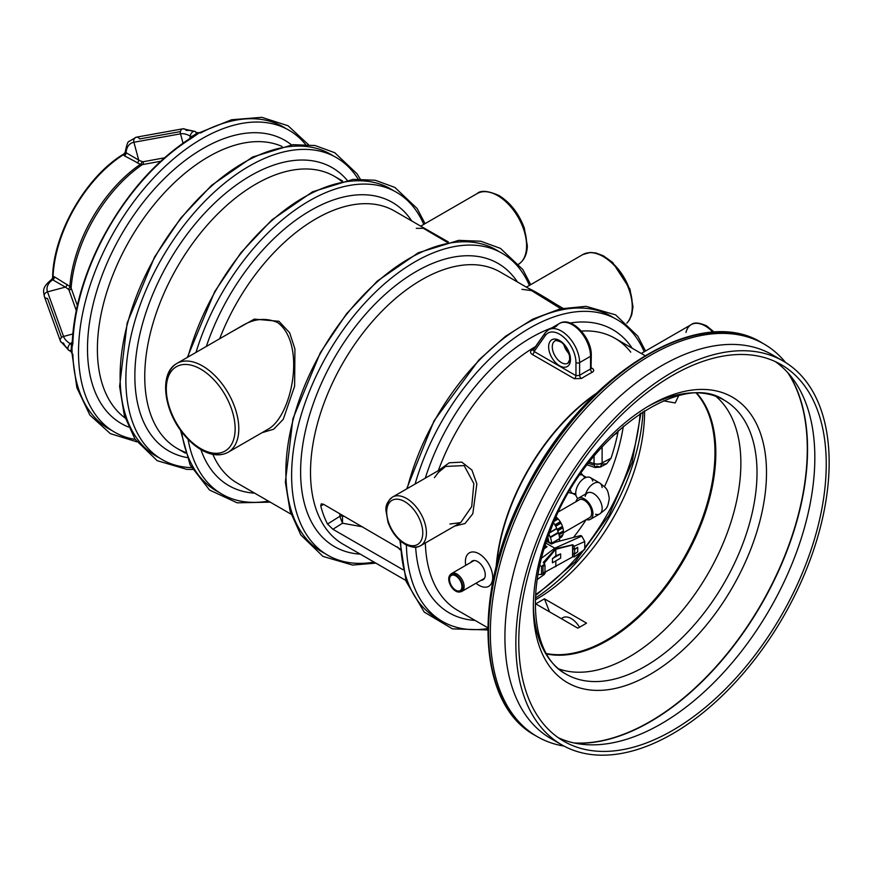 <?xml version="1.0" encoding="UTF-8"?>
<svg xmlns="http://www.w3.org/2000/svg" width="872" height="872" viewBox="0 0 872 872"><rect width="100%" height="100%" fill="white"/><g stroke="black" fill="none" stroke-linecap="round" stroke-linejoin="round"><path stroke-width="1.31" d="M586.267 519.57A12.154 7.02 -120 0 0 590.42 519.32A12.154 7.02 -120 0 0 592.938 513.75A12.154 7.02 -120 0 0 587.63 501.509A12.154 7.02 -120 0 0 578.256 498.261A12.154 7.02 -120 0 0 575.956 501.727M577.918 498.479A12.154 7.02 -60 0 1 575.738 493.138A12.154 7.02 -60 0 1 581.046 480.897A12.154 7.02 -60 0 1 590.42 477.649A12.154 7.02 -60 0 1 592.709 481.05M578.67 500.157A10.355 5.984 60 0 1 579.161 499.82A10.355 5.984 60 0 1 587.139 502.588A10.355 5.984 60 0 1 591.663 513.009A10.355 5.984 60 0 1 589.516 517.75A10.355 5.984 60 0 1 588.982 518.012M449.549 579.455A8.764 5.058 60 0 1 451.358 575.444A8.764 5.058 60 0 1 460.122 580.501A8.764 5.058 60 0 1 460.122 590.617A8.764 5.058 60 0 1 453.375 588.273A8.764 5.058 60 0 1 449.549 579.455M450.399 574.735A10.3 5.951 60 0 1 450.802 574.201A10.3 5.951 60 0 1 451.685 573.482A10.3 5.951 60 0 1 461.986 579.422A10.3 5.951 60 0 1 461.986 591.325A10.3 5.951 60 0 1 460.917 591.728A10.3 5.951 60 0 1 460.263 591.805M448.742 578.997A9.886 5.712 -120 0 0 452.459 588.273A9.886 5.712 -120 0 0 459.664 591.979A9.886 5.712 -120 0 0 460.689 580.174A9.886 5.712 -120 0 0 449.952 575.16A9.886 5.712 -120 0 0 448.742 578.997M465.735 565.361A19.326 11.151 60 0 1 479.055 553.796A19.326 11.151 60 0 1 492.636 579.161A19.326 11.151 60 0 1 476.036 583.215M470.76 562.462A10.845 6.257 60 0 1 472.177 561.023A10.845 6.257 60 0 1 477.594 561.557A10.845 6.257 60 0 1 484.679 571.116A10.845 6.257 60 0 1 483.023 579.804A10.845 6.257 60 0 1 481.061 580.316M584.382 477.398A10.333 5.962 120 0 0 583.564 476.014A10.333 5.962 120 0 0 582.681 475.284A10.333 5.962 120 0 0 579.913 474.88M570.332 489.89A10.333 5.962 120 0 0 572.348 493.181A10.333 5.962 120 0 0 573.416 493.585A10.333 5.962 120 0 0 575.029 493.596M582.267 475.087A11.412 6.584 120 0 0 581.341 473.507A11.412 6.584 120 0 0 581.068 473.224M568.947 492.462L568.849 492.408A11.412 6.584 120 0 0 568.947 492.462A11.412 6.584 120 0 0 570.135 492.909A11.412 6.584 120 0 0 571.967 492.92M618.128 430.768L617.921 432.512A153.014 88.344 -60 0 1 611.043 458.203L606.672 463.751L602.007 464.144M672.497 733.843A221.543 127.912 -60 0 1 561.732 744.819A221.543 127.912 -60 0 1 561.732 489.007A221.543 127.912 -60 0 1 783.274 361.095A221.543 127.912 -60 0 1 817.228 538.624A221.543 127.912 -60 0 1 672.497 733.843M672.497 375.429A217.422 125.524 -60 0 1 781.214 364.67A217.422 125.524 -60 0 1 814.535 538.885A217.422 125.524 -60 0 1 672.497 730.474A217.422 125.524 -60 0 1 563.792 741.244A217.422 125.524 -60 0 1 530.47 567.029A217.422 125.524 -60 0 1 672.497 375.429M447.085 242.242L423.356 228.3L416.282 228.344M231.069 332.167L254.308 319.119L278.931 321.288L289.668 332.788L294.932 349.018L294.616 386.176L283.269 419.301L273.688 429.209L261.938 432.73M560.86 308.721L531.506 290.594L521.925 289.33M400.15 548.957L323.523 504.267L321.234 503.863L320.754 505.913A157.134 90.721 -60 0 0 327.523 524.039L332.897 529.271L402.918 569.688M438.344 470.629L449.265 462.803L461.8 462.127L471.937 470.073L476.842 483.873L472.82 513.739L464.994 523.538L454.486 526.154M591.292 367.831L592.208 368.365C594.214 369.717 594.224 371.025 592.262 372.268A157.134 90.721 120 0 0 581.515 378.481L574.288 378.71L532.443 354.555C530.132 353.095 529.98 351.536 531.953 349.868L534.078 348.604M556.401 741.429A221.543 127.912 -60 0 1 550.81 738.508A221.543 127.912 -60 0 1 550.799 482.696A221.543 127.912 -60 0 1 772.341 354.784A221.543 127.912 -60 0 1 777.671 358.174M564.031 746.083A226.687 130.876 -60 0 1 537.305 736.655A226.687 130.876 -60 0 1 537.294 474.891A226.687 130.876 -60 0 1 763.992 344.015A226.687 130.876 -60 0 1 785.53 362.447M449.941 524.018L460.656 522.601L471.708 506.578L473.834 483.589L464.166 465.594L445.614 466.433L438.344 472.471L434.409 477.671M52.636 278.833L53.061 276.413L54.446 276.827L69.869 286.452L71.112 288.011L77.357 305.494M160.622 161.276L142.365 164.612L140.392 164.318L124.347 155.772L123.29 154.769L125.176 153.2M286.027 128.62A174.345 100.651 120 0 0 200.582 132.991L199.525 132.675L191.491 138.245A174.345 100.651 120 0 0 72.845 343.742L72.038 347.176L72.038 353.487L72.845 354.239A174.345 100.651 120 0 0 111.779 430.43M67.035 284.414A2.572 1.82 -54.4 0 1 65.367 287.106L52.691 279.792L51.96 279.454L51.949 280.097L51.96 279.454A2.572 2.202 -91.7 0 0 53.061 276.413A105.076 60.659 -60 0 1 123.29 154.769A2.572 2.202 151.7 0 0 125.372 152.295L138.703 160.088L133.906 142.256A24.928 14.399 -120 0 0 126.026 152.764A2.572 1.94 120.4 0 1 124.347 155.772M67.94 348.724A24.928 14.399 180 0 1 63.547 343.078A4.12 3.292 -19.8 0 1 60.375 341.072L68.779 350.293A4.12 2.376 -60 0 0 70.338 350.326L71.428 350.958L70.839 351.481L68.779 350.293A4.12 2.376 -60 0 1 68.06 347.318A4.12 2.376 -60 0 1 70.338 343.699A24.928 14.399 180 0 1 63.547 336.45L72.779 333.987M71.221 351.089L71.428 344.331A2.572 1.439 -136.9 0 0 72.114 344.484M125.917 151.979L125.372 152.295L125.917 151.979A4.12 2.376 180 0 1 126.135 151.804M189.867 138.441L190.194 136.097L191.284 136.73L197.028 133.416L195.938 132.784A4.12 2.376 -60 0 0 195.121 131.454L182.935 128.784A4.12 3.292 -100.2 0 1 186.259 130.528A24.928 14.399 -120 0 1 193.355 131.509M183 143.062L180.526 133.841A24.928 14.399 -120 0 1 190.194 136.097A4.12 2.376 -60 0 1 192.189 132.315A4.12 2.376 -60 0 1 195.121 131.454L197.05 133.165M166.312 387.975A51.263 29.594 60 0 1 176.918 363.428A51.263 29.594 60 0 1 202.544 365.968A51.263 29.594 60 0 1 236.04 411.148A51.263 29.594 60 0 1 228.181 452.219L269.513 428.359C292.665 413.241 305.952 343.503 277.678 322.596C266.036 317.441 254.079 318.563 241.806 325.965L241.708 326.03M422.19 226.993L448.372 241.958M527.843 287.989C532.966 290.278 542.526 295.793 556.5 304.535M327.523 524.039L339.851 516.3A2.572 1.482 180 0 1 342.5 515.941L342.5 516.028A2.572 1.461 -2.9 0 0 339.862 516.464L339.851 513.695M362.599 526.83L342.522 523.222L342.5 516.028L344.516 516.388M332.897 529.271L342.522 523.222L339.862 516.464M574.288 378.71A2.572 1.482 -60 0 0 575.956 375.647L575.956 362.599A23.184 13.385 -120 0 0 563.813 337.3A23.184 13.385 -120 0 0 545.371 335.48A2.572 2.027 -144.9 0 1 545.087 332.94L532.934 350.228L533.446 349.781L534.111 351.492L575.956 375.647L579.608 375.374A159.718 92.214 -60 0 1 590.529 369.063L591.292 368.191L590.529 367.232M586.529 623.109A153.014 88.344 -60 0 1 582.158 625.736A153.014 88.344 -60 0 1 577.787 628.156L535.724 603.871L544.466 598.824L586.529 623.109M663.603 400.848L675.211 402.962L678.58 395.823M775.361 361.629A217.422 125.524 -60 0 1 792.365 378.186A217.422 125.524 -60 0 1 795.144 555.9A217.422 125.524 -60 0 1 661.096 723.891A217.422 125.524 -60 0 1 581.079 744.154A217.422 125.524 -60 0 1 558.244 737.69M715.934 396.389A158.17 91.32 -60 0 1 729.973 525.162A158.17 91.32 -60 0 1 629.028 656.998A158.17 91.32 -60 0 1 558.625 668.846M787.743 372.617A222.567 128.5 -60 0 1 649.913 721.645A222.567 128.5 -60 0 1 573.939 742.933M788.332 373.26A222.567 128.5 -60 0 1 650.174 721.787A222.567 128.5 -60 0 1 574.801 743.108M579.531 627.208A17.004 9.821 -120 0 0 571.225 618.575A17.004 9.821 -120 0 0 562.723 617.736A17.004 9.821 -120 0 0 561.459 618.728M549.513 611.828L544.466 598.824M611.043 458.203L602.127 462.901A6.693 3.869 180 0 1 594.05 463.523L594.987 467.501L596.688 466.106L600.328 467.087L606.672 463.751M602.127 446.726L602.116 463.217A6.693 3.979 -177.3 0 1 594.05 463.61L589.319 461.986M602.116 463.217L600.328 467.087L594.987 467.501L587.15 464.82M537.217 579.564L544.422 574.332L545.61 571.89M544.422 574.332A6.693 2.899 -128.6 0 0 543.638 573.623M545.371 335.48L534.111 351.492A2.572 1.482 -60 0 1 532.443 354.555M531.953 349.868A2.572 1.373 -121 0 0 533.032 350.097M592.262 372.268A2.572 1.559 -117.5 0 1 590.529 369.063L590.529 356.299L579.608 362.599L579.608 375.374A2.572 1.417 -122.3 0 0 581.515 378.481M71.373 351.165A2.572 2.06 66.9 0 1 72.169 351.852M71.221 344.614A2.572 1.264 -140.6 0 0 72.104 344.778M54.446 276.827A2.572 1.94 -60.4 0 1 52.691 279.792A24.928 14.399 180 0 0 47.524 291.869L65.367 287.106L68.212 289.133A2.572 1.82 -54.4 0 0 69.869 286.452A110.101 63.569 -60 0 1 140.392 164.318A2.572 1.82 114.4 0 0 141.874 161.538L143.193 161.734A2.572 2.06 -100.4 0 1 142.365 164.612A111.245 64.234 120 0 0 71.112 288.011A2.572 2.06 -19.6 0 1 69.041 290.169L68.212 289.133M137.209 162.879A2.572 1.82 114.4 0 0 138.703 160.088L141.874 161.538M190.979 137.732L191.284 136.73A2.572 1.439 -163.1 0 1 191.764 137.242M191.437 136.403A2.572 1.264 -159.4 0 1 192.014 137.089M197.181 133.263A2.572 2.06 -6.9 0 0 198.173 133.612M558.723 533.631L563.377 530.939A13.135 7.586 60 0 0 562.887 527.822L557.698 530.819M557.143 529.424L562.451 526.361L562.887 527.822M554.875 524.868L560.26 521.761L561.067 523.156A13.135 7.586 60 0 1 562.451 526.361M561.067 523.156L555.671 526.263M555.333 518.884L557.121 517.848L558.178 518.96A13.135 7.586 60 0 1 560.26 521.761M558.178 518.96L554.32 521.183M556.183 516.987A13.135 7.586 60 0 1 557.121 517.848M549.752 532.432L556.761 528.388A21.637 12.491 -120 0 0 553.589 522.895M556.761 528.388L558.494 532.879L550.472 537.512L548.989 534.482M551.3 543.43L559.661 538.58A21.637 12.491 -120 0 0 558.494 532.879M559.541 538.645L559.562 541.12M544.989 546.188L546.526 547.071M546.722 541.447A10.3 5.951 -60 0 1 548.695 541.926A10.3 5.951 -60 0 1 549.295 542.373A10.3 5.951 -60 0 1 550.036 543.289M547.267 541.468L546.82 540.596M547.878 537.566A17.516 10.115 60 0 1 548.739 541.861M544.738 572.239L544.738 573.177L541.523 574.463L541.523 566.418L544.738 563.988L543.256 562.505L555.453 548.782L572.762 544.749L574.245 546.232L584.752 541.534L584.752 549.425L574.245 556.859L574.245 553.807M543.714 562.157L543.714 562.952M543.659 562.277L555.453 548.782L554.832 548.161L541.556 558.189M555.453 548.989L572.283 545.022M584.752 541.534L581.788 536.106L580.697 535.517L555.682 542.144L551.409 544.052L546.559 541.359M542.994 566.233L542.994 572.948L544.989 572.141L544.989 565.427L542.994 566.233L544.989 565.427M544.738 563.988L544.738 565.23M574.245 549.284L577.711 547.289L574.615 549.491L572.61 548.564L574.245 549.284L574.245 546.232M572.784 552.957L572.784 548.433M574.615 549.491L574.615 554.014L572.61 553.077L572.61 548.564M577.711 547.289L577.711 551.802L574.615 554.014M574.245 556.859L572.577 556.772M539.812 565.514L541.523 566.418M538.046 574.441L541.523 574.463M572.762 544.749L572.762 556.63M581.788 536.106L554.832 548.161L545.948 543.202M545.163 545.643L547.038 546.69L544.161 548.859M572.315 545.055L554.799 549.524M544.738 572.326L572.577 556.936L572.577 545.403M555.824 549.197L555.824 555.835L560.642 553.894L560.642 558.102L552.445 562.832L552.445 558.625L555.824 555.835M555.824 560.881L555.824 566.68M555.649 549.338L544.084 563.334M560.642 553.894L552.445 558.625M551.638 543.212A21.637 12.491 -120 0 0 550.472 537.512M549.611 532.825L556.816 528.661M550.036 537.174L558.276 532.411M563.258 530.983L563.377 532.258A13.135 7.586 60 0 1 562.887 534.808L559.432 536.803M562.745 534.776L562.451 535.768A13.135 7.586 60 0 1 561.067 537.37L560.26 537.828M557.175 518.033L555.202 519.167M558.047 518.96L554.363 521.085M560.249 521.925L554.941 524.988M560.914 523.08L555.606 526.143M562.386 526.47L557.175 529.478M562.745 527.691L557.633 530.645M563.377 532.258L559.017 534.765M563.258 532.073L558.963 534.558M562.451 535.768L559.53 537.457M562.386 535.572L559.497 537.239M602.105 487.546A12.154 7.02 120 0 0 599.642 482.968A12.154 7.02 120 0 0 585.712 493.955M585.188 496.332A12.154 7.02 60 0 1 587.477 492.931A12.154 7.02 60 0 1 596.851 496.19A12.154 7.02 60 0 1 602.16 508.431A12.154 7.02 60 0 1 599.642 513.99A12.154 7.02 60 0 1 595.554 514.273M623.327 426.234A153.014 88.344 -60 0 1 604.46 486.729M586.235 519.592A153.014 88.344 -60 0 1 573.514 537.425M212.812 454.323A157.134 90.721 120 0 0 237.402 483.197L291.041 514.175M448.186 242.002L394.547 211.035A157.134 90.721 120 0 0 219.657 338.75M341.508 181.223A157.134 90.721 120 0 0 334.434 176.329A157.134 90.721 120 0 0 213.346 218.425A157.134 90.721 120 0 0 144.752 376.562A157.134 90.721 120 0 0 177.299 448.502A157.134 90.721 120 0 0 185.082 452.176M562.941 308.252L500.19 272.02A157.134 90.721 120 0 0 379.102 314.127A157.134 90.721 120 0 0 310.508 472.264A157.134 90.721 120 0 0 343.056 544.193L405.807 580.425M630.761 352.168A157.134 90.721 120 0 0 614.945 338.282A157.134 90.721 120 0 0 581.319 331.077M535.506 346.576A157.134 90.721 120 0 0 438.322 470.651M425.34 542.984A157.134 90.721 120 0 0 457.811 610.454L487.797 627.764M496.146 566.931A157.134 90.721 -60 0 1 596.426 393.239M595.162 394.471A157.178 90.743 120 0 0 496.582 565.22M488.527 630.772A224.115 129.394 -60 0 1 647.907 354.719M763.076 343.492A226.687 130.876 120 0 0 762.172 342.958A226.687 130.876 120 0 0 535.473 473.845A226.687 130.876 120 0 0 535.473 735.608A226.687 130.876 120 0 0 536.389 736.121M560.522 341.115A12.884 7.434 -120 0 0 554.952 340.93A12.884 7.434 -120 0 0 554.952 355.809A12.884 7.434 -120 0 0 567.825 363.243A12.884 7.434 -120 0 0 570.452 358.327M568.947 353.607A12.884 7.434 60 0 1 563.857 344.778M573.253 325.31A23.184 13.385 60 0 1 590.529 354.196A2.572 1.482 0 0 1 591.292 355.242A2.572 1.482 0 0 1 590.529 356.299A25.757 14.868 -120 0 0 579.291 330.368A25.757 14.868 -120 0 0 559.442 323.468A25.757 14.868 -120 0 0 556.543 326.15L552.281 328.613M591.063 368.42L591.292 355.242C591.848 337.976 571.76 315.806 559.442 323.468L548.51 329.78L545.087 332.94A2.572 2.027 -144.9 0 1 545.61 332.461A25.757 14.868 60 0 1 548.51 329.78A25.757 14.868 60 0 1 568.359 336.679A25.757 14.868 60 0 1 579.608 362.599A2.572 1.482 0 0 1 575.956 362.599M533.446 349.781L544.815 333.605M564.784 345.857A15.456 8.927 -120 0 0 568.49 352.266M559.562 340.516A15.456 8.927 60 0 1 569.034 364.91A15.456 8.927 60 0 1 550.101 353.988A15.456 8.927 60 0 1 559.562 340.516M404.739 501.629A25.506 14.726 -120 0 0 389.119 523.854A25.506 14.726 -120 0 0 420.358 541.883A25.506 14.726 -120 0 0 404.739 501.629M386.721 511.036A28.078 16.208 60 0 1 392.52 497.084A28.078 16.208 60 0 1 406.559 498.479A28.078 16.208 60 0 1 424.904 523.222A28.078 16.208 60 0 1 420.598 545.719A28.078 16.208 60 0 1 405.622 543.768M706.222 326.575A25.506 14.726 60 0 1 707.116 327.055A25.506 14.726 60 0 1 713.688 332.297M713.067 332.33A28.078 16.208 -120 0 0 705.295 326.008A28.078 16.208 -120 0 0 691.256 324.613A28.078 16.208 -120 0 0 685.992 332.417M475.055 620.406A163.522 94.416 -60 0 1 415.65 547.224M425.296 478.161A163.522 94.416 -60 0 1 551.649 327.959M570.201 323.011A163.522 94.416 -60 0 1 632.189 348.233M644.212 351.776A174.345 100.651 120 0 0 529.653 328.134A174.345 100.651 120 0 0 415.083 484.058M406.407 545.076A174.345 100.651 120 0 0 487.786 628.538M613.899 317.92A174.345 100.651 120 0 0 407.224 488.593M400.662 541.163A174.345 100.651 120 0 0 439.662 619.72M360.3 554.156A163.522 94.416 -60 0 1 300.611 471.763A163.522 94.416 -60 0 1 387.353 292.403A163.522 94.416 -60 0 1 517.434 281.983M529.402 285.395A174.345 100.651 120 0 0 391.648 277.852A174.345 100.651 120 0 0 291.619 475.404A174.345 100.651 120 0 0 374.077 562.113M499.144 251.67A174.345 100.651 120 0 0 321.986 350.588A174.345 100.651 120 0 0 324.896 553.469M206.337 346.446A163.522 94.416 -60 0 1 307.26 212.474A163.522 94.416 -60 0 1 411.791 220.987M254.657 493.16A163.522 94.416 -60 0 1 200.909 449.614M188.058 439.303A174.345 100.651 120 0 0 268.434 501.117M423.759 224.398A174.345 100.651 120 0 0 310.879 199.95A174.345 100.651 120 0 0 195.982 352.419M393.501 190.674A174.345 100.651 120 0 0 187.938 357.062M181.638 431.76A174.345 100.651 120 0 0 219.254 492.473M186.924 457.538A163.522 94.416 -60 0 1 134.855 376.061A163.522 94.416 -60 0 1 217.313 200.549A163.522 94.416 -60 0 1 347.078 180.144M358.087 179.022A174.345 100.651 120 0 0 219.417 187.535A174.345 100.651 120 0 0 125.862 379.702A174.345 100.651 120 0 0 191.448 467.632M333.387 155.968A174.345 100.651 120 0 0 156.219 254.886A174.345 100.651 120 0 0 159.14 457.767M281.972 146.398A157.134 90.721 120 0 0 162.77 194.543A157.134 90.721 120 0 0 97.392 349.214A157.134 90.721 120 0 0 125.143 418.026M305.494 144.37A174.345 100.651 120 0 0 167.053 164.634A174.345 100.651 120 0 0 78.502 352.353A174.345 100.651 120 0 0 135.149 439.423M128.522 427.04A163.522 94.416 -60 0 1 87.494 348.724A163.522 94.416 -60 0 1 163.413 179.501A163.522 94.416 -60 0 1 291.466 144.817M61.552 337.497L47.524 298.497A4.12 3.292 -19.8 0 1 44.352 296.491A4.12 3.292 -19.8 0 1 47.524 291.869L63.547 336.45A4.12 3.292 -19.8 0 0 60.375 341.072L44.352 296.491C43.535 291.204 41.387 287.716 51.644 279.476L52.614 277.808C52.887 233.74 86.263 175.959 124.271 153.69L125.23 152.022C126.734 144.763 127.977 141.231 128.969 141.449L136.315 137.198A4.12 3.292 -100.2 0 1 139.64 138.942L180.439 131.585M76.278 310.487L69.041 290.169M72.147 343.557L71.428 344.331L70.338 343.699L72.202 342.238M133.906 142.256A4.12 3.292 -100.2 0 1 136.315 137.198L182.935 128.784A4.12 3.292 -100.2 0 0 180.526 133.841L133.906 142.256M143.193 161.734L164.405 157.843M241.806 325.965L176.918 363.428C158.966 372.987 163.456 409.916 183.175 433.744C189.268 441.319 195.884 446.998 203.034 450.791C212.463 455.653 220.845 456.132 228.181 452.219A51.263 29.594 60 0 1 201.628 449.135M200.724 369.128A48.69 28.111 -120 0 0 170.912 411.54A48.69 28.111 -120 0 0 230.535 445.963A48.69 28.111 -120 0 0 200.724 369.128M518.818 264.085A40.962 23.653 -120 0 0 524.192 231.047A40.962 23.653 -120 0 0 497.64 195.601A40.962 23.653 -120 0 0 477.158 193.573L420.729 226.153M498.566 196.156A38.379 22.16 60 0 1 499.46 196.658A38.379 22.16 60 0 1 526.579 244.694M626.826 323.12A40.962 23.653 -120 0 0 622.019 275.367A40.962 23.653 -120 0 0 582.801 254.57L526.383 287.15M604.209 257.153A38.379 22.16 60 0 1 632.233 305.69M342.5 515.221L342.5 515.941M323.697 504.365L320.754 505.913M400.204 549.851L397.251 546.831M696.499 393.381A153.014 88.344 -60 0 1 702.298 518.535A153.014 88.344 -60 0 1 606.781 639.95A153.014 88.344 -60 0 1 546.308 653.52M535.364 599.882A153.014 88.344 120 0 0 536.378 599.304A153.014 88.344 120 0 0 644.572 410.734M546.548 653.956A153.112 88.399 120 0 0 607.555 640.473A153.112 88.399 120 0 0 703.279 518.6A153.112 88.399 120 0 0 696.99 393.381M647.525 406.712A158.17 91.32 -60 0 1 724.261 400.204A158.17 91.32 -60 0 1 748.503 526.95A158.17 91.32 -60 0 1 645.182 666.328A158.17 91.32 -60 0 1 566.092 674.154A158.17 91.32 -60 0 1 533.359 604.449M649.913 674.525A164.863 95.19 120 0 0 750.879 414.32A164.863 95.19 120 0 0 548.957 530.895A164.863 95.19 120 0 0 649.913 674.525M643.024 411.704A162.813 94.002 -60 0 1 535.43 598.05M535.615 594.573A162.813 94.002 120 0 0 581.58 551.671M584.752 547.714A162.813 94.002 120 0 0 640.103 413.601M538.514 574.452L537.97 574.888M612.831 435.706L617.921 432.512M594.05 456.067L594.05 463.523M588.349 463.25L594.094 465.223M592.208 368.365A2.572 1.482 -60 0 1 591.216 368.485M579.706 499.569L558.636 511.733M590.006 517.412L563.334 532.814M590.42 519.32L599.642 513.99C607.228 508.049 607.599 508.322 609.288 498.479C607.599 488.636 607.228 488.909 599.642 482.968L590.42 477.649M578.256 498.261L587.477 492.931M474.139 560.511L451.685 573.482M484.44 578.365L461.986 591.325M459.664 591.979L460.917 591.728M449.952 575.16L450.802 574.201M572.348 493.181L575.967 495.263M582.681 475.284L586.3 477.376M583.172 475.567L581.341 473.507M572.839 493.465L570.135 492.909M342.533 181.005L334.434 176.329M185.398 453.178L177.299 448.502M644.931 355.591L614.945 338.282M783.274 361.095L772.341 354.784M561.732 744.819L550.81 738.508M763.992 344.015L762.172 342.958C697.992 301.995 580.447 376.911 524.464 491.884C472.199 591.881 476.395 704.075 535.473 735.608L537.305 736.655M445.614 466.433L392.52 497.084C387.615 501.084 385.424 505.564 385.958 510.534L388.007 522.295C391.8 532.476 397.73 539.964 405.796 544.749C416.445 549.262 417.917 546.635 420.598 545.719L460.656 522.601M714.386 332.254L706.582 325.877C699.246 322.575 694.134 322.15 691.256 324.613L641.269 353.476M645.509 351.024L637.857 336.232L615.599 314.857L586.017 306.323L560.097 308.895L532.781 319.13L505.379 336.385L479.001 359.842L434.071 420.751L406.635 488.941M399.888 540.487L406.156 581.493L424.206 612.068L452.503 628.876L487.775 629.955M375.865 563.138L352.539 565.056L322.967 556.401L300.807 534.961L290.093 511.068L285.362 482.118L292.916 418.745L320.34 352.659L346.576 313.724L377.38 281.013L418.244 252.771L458.672 240.367L480.843 241.239L500.517 248.422L522.786 269.492L530.71 284.654M270.211 502.141L237.173 502.828L209.553 490.053L190.129 465.005L180.482 430.179M187.36 357.4L214.686 291.662L240.923 252.727L271.737 220.017L312.59 191.775L353.018 179.37L375.2 180.242L394.863 187.425L417.132 208.495L425.056 223.657M192.45 469.485L186.782 469.354L157.211 460.699L135.051 439.259L124.325 415.366L119.606 386.427L127.149 323.043L154.584 256.968L180.82 218.022L211.624 185.311L252.477 157.069L292.916 144.665L315.086 145.537L334.761 152.72L357.03 173.79L360.18 178.967M308.383 144.589L288.087 125.775L261.774 117.317L231.581 119.758L199.525 132.675L197.181 132.642M194.064 135.836L194.064 135.836C156.47 159.325 125.437 194.456 100.967 241.25C82.611 277.699 72.976 313.004 72.038 347.176M70.839 351.481L72.038 353.487L76.878 387.702L89.86 415.083L110.341 433.635L136.784 441.81M554.952 340.93C554.854 340.167 556.576 340.418 560.097 341.693C563.541 342.969 566.68 347.677 569.503 355.831L569.667 359.7L567.825 363.243M567.53 350.097L566.179 347.765M561.23 618.597L562.723 617.736M535.55 595.631L575.149 561.862L609.016 515.232L632.058 462.509L640.985 413.012M566.092 674.154C533.315 657.259 524.606 594.41 550.733 529.882C584.294 437.068 680.77 369.347 724.261 400.204M626.87 323.152L629.333 320.111L631.72 314.89L632.985 306.857L629.966 289.133L612.624 262.439L603.38 255.812L596.045 253.011L590.289 252.444L582.801 254.57M477.158 193.573C480.679 190.085 487.939 190.728 498.926 195.47C510.414 202.62 518.873 213.509 524.323 228.137L527.331 245.86C527.048 254.613 523.974 260.826 518.11 264.521M551.954 543.812L548.695 541.926M549.011 542.112L546.94 540.237"/></g></svg>
